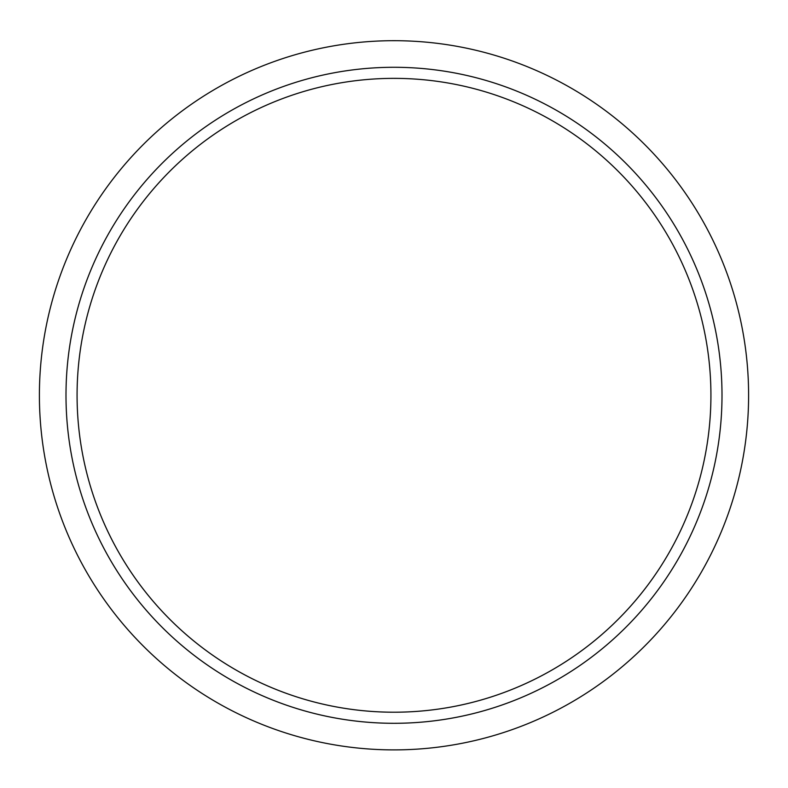 <?xml version="1.0" encoding="UTF-8"?>
<svg xmlns="http://www.w3.org/2000/svg" width="788" height="788" viewBox="0 0 788 788"><rect width="100%" height="100%" fill="white"/><g stroke="black" fill="none" stroke-linecap="round" stroke-linejoin="round"><path stroke-width="1.18" d="M39.4 395.29A354.6 354.6 0 0 0 394 749.89A354.6 354.6 0 0 0 748.6 395.29A354.6 354.6 0 0 0 394 40.69A354.6 354.6 0 0 0 39.4 395.29M65.995 395.29A328.005 328.005 0 0 0 394 723.295A328.005 328.005 0 0 0 722.005 395.29A328.005 328.005 0 0 0 394 67.285A328.005 328.005 0 0 0 65.995 395.29M73.156 327.138A328.005 328.005 0 0 0 325.848 716.144A328.005 328.005 0 0 0 714.844 463.442A328.005 328.005 0 0 0 462.152 74.446A328.005 328.005 0 0 0 73.156 327.138M83.991 329.443A316.924 316.924 0 0 0 328.153 705.299A316.924 316.924 0 0 0 704.009 461.138A316.924 316.924 0 0 0 459.847 85.281A316.924 316.924 0 0 0 83.991 329.443M324.508 704.502A316.924 316.924 0 0 0 703.211 464.782A316.924 316.924 0 0 0 463.492 86.079A316.924 316.924 0 0 0 84.789 325.799A316.924 316.924 0 0 0 618.097 619.388M704.009 461.138A316.924 316.924 0 0 0 394 78.367"/></g></svg>
